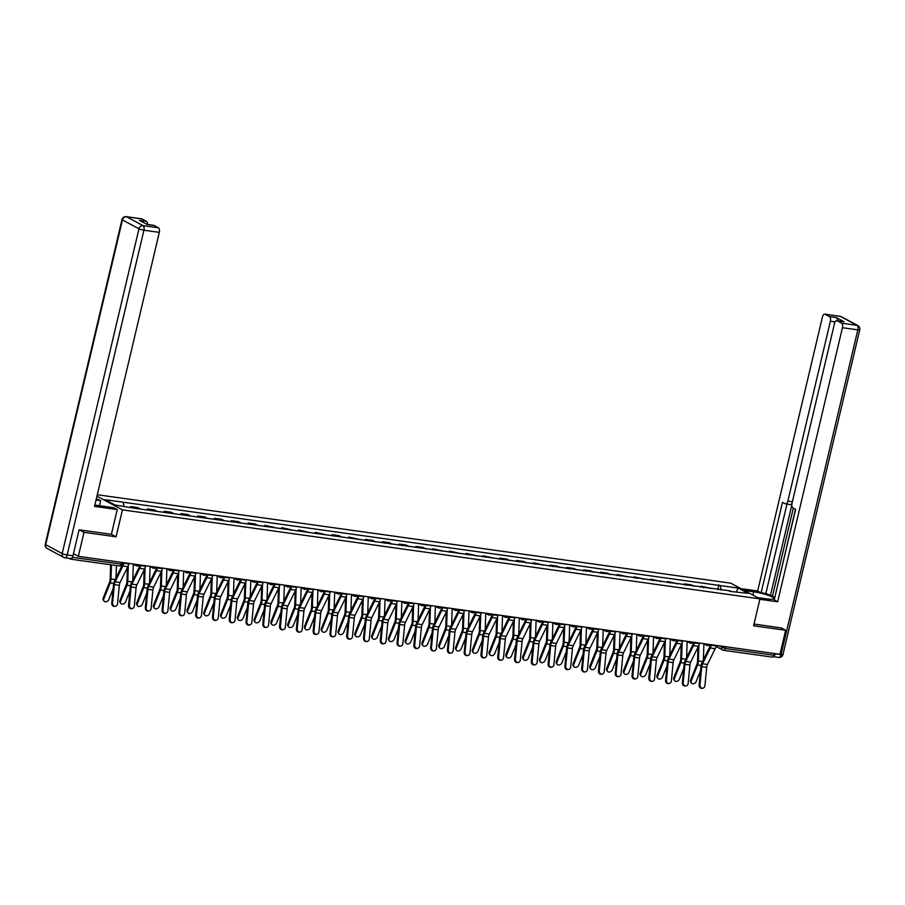 <?xml version="1.0" encoding="UTF-8"?>
<svg xmlns="http://www.w3.org/2000/svg" width="905" height="905" viewBox="0 0 905 905"><rect width="100%" height="100%" fill="white"/><g stroke="black" fill="none" stroke-linecap="round" stroke-linejoin="round"><path stroke-width="1.36" d="M79.436 529.866L84.007 532.332L78.328 556.349L779.963 654.292L785.642 630.276L753.582 625.796L759.951 598.872L730.799 583.182L97.288 494.741M84.007 532.332L116.066 536.801L122.435 509.877L759.951 598.872M69.142 558.351L70.545 559.098A2.511 1.267 -82.1 0 0 70.771 559.177A2.511 1.267 -82.1 0 0 72.196 557.638M73.452 553.724L78.328 556.349M785.642 630.276L781.06 627.81M774.329 653.512L773.922 655.265A2.511 1.267 97.9 0 1 772.406 657.12A2.511 1.267 97.9 0 1 772.18 657.053M710.697 588.691A5.781 2.907 -82.1 0 0 710.097 588.182L701.217 586.225L702.993 587.187A5.781 2.907 97.9 0 1 703.592 587.696M700.956 587.322L701.217 586.225M693.92 586.35A5.781 2.907 -82.1 0 0 693.309 585.84L691.533 584.879L684.429 583.883L686.205 584.845A5.781 2.907 97.9 0 1 686.816 585.354M684.169 584.981L684.429 583.883M677.132 583.997A5.781 2.907 -82.1 0 0 676.533 583.487L667.652 581.542L669.428 582.503A5.781 2.907 97.9 0 1 670.028 583.012M667.392 582.639L667.652 581.542M660.356 581.655A5.781 2.907 -82.1 0 0 659.745 581.146L650.865 579.2L652.641 580.162A5.781 2.907 97.9 0 1 653.252 580.671M650.605 580.297L650.865 579.2M643.568 579.313A5.781 2.907 -82.1 0 0 642.969 578.804L634.088 576.858L635.864 577.82A5.781 2.907 97.9 0 1 636.464 578.329M633.828 577.956L634.088 576.858M626.78 576.971A5.781 2.907 -82.1 0 0 626.181 576.462L617.3 574.517L619.077 575.478A5.781 2.907 97.9 0 1 619.687 575.987M617.04 575.614L617.3 574.517M610.004 574.63A5.781 2.907 -82.1 0 0 609.393 574.121L607.617 573.159L600.524 572.175L602.3 573.125A5.781 2.907 97.9 0 1 602.9 573.634M600.264 573.272L600.524 572.175M593.216 572.288A5.781 2.907 -82.1 0 0 592.617 571.779L590.841 570.817L583.736 569.833L585.512 570.784A5.781 2.907 97.9 0 1 586.123 571.293M583.476 570.931L583.736 569.833M576.44 569.946A5.781 2.907 -82.1 0 0 575.829 569.437L574.053 568.476L566.96 567.492L568.736 568.442A5.781 2.907 97.9 0 1 569.336 568.951M566.7 568.589L566.96 567.492M559.652 567.605A5.781 2.907 -82.1 0 0 559.052 567.096L557.276 566.134L550.172 565.15L551.948 566.1A5.781 2.907 97.9 0 1 552.559 566.609M549.912 566.247L550.172 565.15M542.876 565.263A5.781 2.907 -82.1 0 0 542.265 564.754L533.396 562.797L535.172 563.758A5.781 2.907 97.9 0 1 535.771 564.268M533.135 563.894L533.396 562.797M526.088 562.921A5.781 2.907 -82.1 0 0 525.488 562.412L523.712 561.451L516.608 560.455L518.384 561.417A5.781 2.907 97.9 0 1 518.995 561.926M516.348 561.553L516.608 560.455M509.311 560.568A5.781 2.907 -82.1 0 0 508.701 560.071L506.924 559.109L499.832 558.114L501.608 559.075A5.781 2.907 97.9 0 1 502.207 559.584M499.571 559.211L499.832 558.114M492.524 558.227A5.781 2.907 -82.1 0 0 491.924 557.718L483.044 555.772L484.82 556.733A5.781 2.907 97.9 0 1 485.431 557.242M482.784 556.869L483.044 555.772M475.747 555.885A5.781 2.907 -82.1 0 0 475.136 555.376L466.256 553.43L468.043 554.392A5.781 2.907 97.9 0 1 468.643 554.901M466.007 554.527L466.256 553.43M458.959 553.543A5.781 2.907 -82.1 0 0 458.36 553.034L449.48 551.088L451.256 552.05A5.781 2.907 97.9 0 1 451.867 552.559M449.219 552.186L449.48 551.088M442.183 551.202A5.781 2.907 -82.1 0 0 441.572 550.693L432.692 548.747L434.479 549.708A5.781 2.907 97.9 0 1 435.079 550.206M432.432 549.844L432.692 548.747M425.395 548.86A5.781 2.907 -82.1 0 0 424.796 548.351L423.02 547.389L415.915 546.405L417.691 547.355A5.781 2.907 97.9 0 1 418.291 547.864M415.655 547.502L415.915 546.405M408.619 546.518A5.781 2.907 -82.1 0 0 408.008 546.009L406.232 545.048L399.128 544.063L400.915 545.014A5.781 2.907 97.9 0 1 401.515 545.523M398.867 545.161L399.128 544.063M391.831 544.177A5.781 2.907 -82.1 0 0 391.231 543.667L389.444 542.706L382.351 541.722L384.127 542.672A5.781 2.907 97.9 0 1 384.727 543.181M382.091 542.819L382.351 541.722M375.055 541.835A5.781 2.907 -82.1 0 0 374.444 541.326L372.668 540.364L365.563 539.38L367.34 540.33A5.781 2.907 97.9 0 1 367.95 540.839M365.303 540.466L365.563 539.38M358.267 539.493A5.781 2.907 -82.1 0 0 357.667 538.984L348.787 537.027L350.563 537.989A5.781 2.907 97.9 0 1 351.163 538.498M348.527 538.124L348.787 537.027M341.49 537.151A5.781 2.907 -82.1 0 0 340.88 536.642L339.103 535.681L331.999 534.685L333.775 535.647A5.781 2.907 97.9 0 1 334.386 536.156M331.739 535.783L331.999 534.685M324.703 534.798A5.781 2.907 -82.1 0 0 324.103 534.289L315.223 532.344L316.999 533.305A5.781 2.907 97.9 0 1 317.598 533.814M314.963 533.441L315.223 532.344M307.915 532.457A5.781 2.907 -82.1 0 0 307.315 531.948L298.435 530.002L300.211 530.964A5.781 2.907 97.9 0 1 300.822 531.473M298.175 531.099L298.435 530.002M291.139 530.115A5.781 2.907 -82.1 0 0 290.528 529.606L281.659 527.66L283.435 528.622A5.781 2.907 97.9 0 1 284.034 529.131M281.398 528.758L281.659 527.66M274.351 527.773A5.781 2.907 -82.1 0 0 273.751 527.264L264.871 525.319L266.647 526.28A5.781 2.907 97.9 0 1 267.258 526.789M264.611 526.416L264.871 525.319M257.574 525.432A5.781 2.907 -82.1 0 0 256.963 524.923L255.187 523.961L248.094 522.977L249.871 523.927A5.781 2.907 97.9 0 1 250.47 524.436M247.834 524.074L248.094 522.977M240.787 523.09A5.781 2.907 -82.1 0 0 240.187 522.581L238.411 521.619L231.307 520.635L233.083 521.585A5.781 2.907 97.9 0 1 233.694 522.095M231.047 521.733L231.307 520.635M224.01 520.748A5.781 2.907 -82.1 0 0 223.399 520.239L221.623 519.278L214.53 518.294L216.306 519.244A5.781 2.907 97.9 0 1 216.906 519.753M214.27 519.391L214.53 518.294M207.222 518.407A5.781 2.907 -82.1 0 0 206.623 517.898L204.847 516.936L197.743 515.952L199.519 516.902A5.781 2.907 97.9 0 1 200.129 517.411M197.482 517.049L197.743 515.952M190.446 516.065A5.781 2.907 -82.1 0 0 189.835 515.556L188.059 514.594L180.966 513.599L182.742 514.56A5.781 2.907 97.9 0 1 183.342 515.069M180.706 514.696L180.966 513.599M173.658 513.723A5.781 2.907 -82.1 0 0 173.059 513.214L171.283 512.253L164.178 511.257L165.954 512.219A5.781 2.907 97.9 0 1 166.565 512.728M163.918 512.354L164.178 511.257M156.882 511.37A5.781 2.907 -82.1 0 0 156.271 510.873L154.495 509.911L147.391 508.915L149.178 509.877A5.781 2.907 97.9 0 1 149.778 510.386M147.142 510.013L147.391 508.915M140.094 509.029A5.781 2.907 -82.1 0 0 139.494 508.519L137.718 507.569L130.614 506.574L132.085 507.366M130.478 507.139L130.614 506.574M721.149 590.15L720.256 585.569L738.322 588.092L748.118 593.363L729.577 591.327M720.256 585.569L105.116 499.696L114.901 504.967L134.347 508.225L730.041 590.841M96.959 496.166L122.435 509.877M111.394 534.289L116.066 536.801M717.733 589.664L718.887 584.834M123.182 502.218L123.974 506.234M738.322 588.092L736.274 591.712M699.984 685.096A2.885 2.489 88.2 0 0 704.927 685.786L706.692 667.347L701.748 666.646L699.984 685.096L699.146 685.119A2.885 2.489 -91.8 0 0 701.714 688.354L702.552 688.32M710.516 644.598L710.459 644.824A6.278 3.156 97.9 0 1 709.69 647.018L701.963 662.811A6.278 3.156 -82.1 0 0 700.911 666.68L699.146 685.119M711.341 644.722L711.217 645.231A7.919 3.982 97.9 0 1 710.255 647.991L702.518 663.795A4.649 2.342 -82.1 0 0 701.748 666.646M716.285 645.412L716.172 645.921A7.919 3.982 97.9 0 1 715.199 648.681L707.461 664.485A4.649 2.342 -82.1 0 0 706.692 667.347M691.397 683.037L690.764 682.234A2.885 2.24 -37.8 0 1 690.572 680.108L691.205 680.922A2.885 2.24 142.2 0 0 691.397 683.037A2.885 2.24 142.2 0 0 693.897 683.648A2.885 2.24 142.2 0 0 696.149 681.612L700.538 670.628M697.993 647.199L697.54 661.204A4.649 2.342 97.9 0 1 696.941 664.146L690.572 680.108M698.898 645.22L698.389 660.978A6.278 3.156 97.9 0 1 697.574 664.96L691.205 680.922M703.909 643.828L703.389 659.892M683.196 682.755A2.885 2.489 88.2 0 0 688.151 683.445L689.915 664.994L684.961 664.304L683.196 682.755L682.37 682.777A2.885 2.489 -91.8 0 0 684.938 686.013L685.764 685.979M693.728 642.256L693.683 642.482A6.278 3.156 97.9 0 1 692.913 644.677L685.175 660.469A6.278 3.156 -82.1 0 0 684.135 664.338L682.37 682.777M694.565 642.38L694.44 642.889A7.919 3.982 97.9 0 1 693.468 645.65L685.73 661.453A4.649 2.342 -82.1 0 0 684.961 664.304M699.508 643.07L699.384 643.579A7.919 3.982 97.9 0 1 698.422 646.34L690.685 662.143A4.649 2.342 -82.1 0 0 689.915 664.994M666.419 680.402A2.885 2.489 88.2 0 0 671.363 681.092L673.128 662.652L668.184 661.962L666.419 680.402L665.582 680.436A2.885 2.489 -91.8 0 0 668.15 683.671L668.987 683.637M676.951 639.914L676.895 640.14A6.278 3.156 97.9 0 1 676.125 642.335L668.399 658.127A6.278 3.156 -82.1 0 0 667.347 661.996L665.582 680.436M677.777 640.027L677.653 640.548A7.919 3.982 97.9 0 1 676.691 643.308L668.953 659.112A4.649 2.342 -82.1 0 0 668.184 661.962M682.721 640.729L682.608 641.238A7.919 3.982 97.9 0 1 681.635 643.998L673.897 659.802A4.649 2.342 -82.1 0 0 673.128 662.652M744.442 590.524L753.684 591.813A14.129 2.24 13.3 0 1 767.508 595.071A14.129 2.24 13.3 0 1 774.001 598.601A14.129 2.24 13.3 0 1 766.807 598.884L757.564 597.594M759.849 599.28L777.667 601.768L774.228 599.913L795.631 509.368L792.893 507.897A3.767 1.889 -82.1 0 1 791.999 503.327L834.523 323.447A3.767 1.889 -82.1 0 1 836.786 320.653L843.675 321.614A3.767 1.889 97.9 0 1 844.014 321.728L836.367 317.621A3.767 1.889 97.9 0 1 837.453 320.755M795.472 509.289L774.623 598.239M793.312 508.124L772.485 596.237L774.646 597.402M772.485 596.237L765.845 593.51L761.105 592.854L757.666 590.999L822.453 316.954A3.767 1.889 -82.1 0 1 824.726 314.159A3.767 1.889 -82.1 0 1 825.055 314.273L829.489 316.66L836.367 317.621M741.003 588.68L757.666 590.999M777.667 601.768L842.442 327.712A3.767 1.889 -82.1 0 0 841.56 323.153L837.125 320.766A3.767 1.889 -82.1 0 0 836.786 320.653M835.111 321.875L830.383 321.218L787.859 501.099A3.767 1.889 -82.1 0 1 785.585 503.893A3.767 1.889 -82.1 0 1 785.257 503.78L782.508 502.309L761.105 592.854M830.383 321.218A3.767 1.889 -82.1 0 0 829.489 316.66M781.366 627.968L754.001 624.031M773.345 656.589A3.767 1.889 -82.1 0 0 775.257 653.806L775.291 653.648M791.796 505.114L770.336 595.931M791.999 503.338A3.767 1.889 97.9 0 1 790.325 504.56L785.585 503.893M786.977 504.085L765.845 593.51M94.867 504.979A14.129 2.24 13.3 0 0 98.521 505.59L113.792 507.728L117.231 509.572L94.539 506.404L159.314 232.359L143.929 230.209L67.162 554.969L72.977 555.772L79.108 529.821L111.383 534.323L117.231 509.572M96.043 500.013L100.681 500.657L96.36 498.689M99.482 505.725L100.681 500.657M141.237 218.806A3.767 1.889 97.9 0 1 141.587 218.795A3.767 1.889 97.9 0 1 141.927 218.908L146.361 221.295A3.767 1.889 97.9 0 1 147.447 224.429M153.307 225.311A3.767 1.889 97.9 0 1 153.658 225.288A3.767 1.889 97.9 0 1 153.997 225.402L158.42 227.789A3.767 1.889 97.9 0 1 159.314 232.359M146.361 221.295L139.472 220.334L147.108 224.44L153.997 225.402M72.977 555.772A3.767 1.889 97.9 0 1 70.703 558.566L64.9 557.752A3.767 1.889 -82.1 0 0 67.162 554.969A3.767 0.6 -166.7 0 1 62.185 553.566L138.963 228.818L122.458 219.926L45.691 544.686L62.185 553.566A3.767 3.201 -61.7 0 0 63.633 557.344A3.767 3.767 0 0 0 64.9 557.752A3.767 1.889 -82.1 0 1 64.56 557.638A3.767 3.201 -61.7 0 1 63.633 557.344L47.128 548.453A3.767 3.201 118.3 0 1 45.691 544.686A3.767 0.6 -166.7 0 1 45.25 544.267A3.767 3.767 0 0 0 47.128 548.453M674.61 680.696L673.987 679.881A2.885 2.24 -37.8 0 1 673.795 677.766L674.417 678.58A2.885 2.24 142.2 0 0 674.61 680.696A2.885 2.24 142.2 0 0 677.11 681.307A2.885 2.24 142.2 0 0 679.372 679.27L683.75 668.286M681.216 644.858L680.764 658.851A4.649 2.342 97.9 0 1 680.164 661.804L673.795 677.766M682.11 642.878L681.601 658.636A6.278 3.156 97.9 0 1 680.786 662.618L674.417 678.58M687.133 641.487L686.612 657.55M657.833 678.354L657.2 677.54A2.885 2.24 -37.8 0 1 657.007 675.424L657.641 676.239A2.885 2.24 142.2 0 0 657.833 678.354A2.885 2.24 142.2 0 0 660.333 678.965A2.885 2.24 142.2 0 0 662.584 676.929L666.974 665.944M664.428 642.516L663.976 656.51A4.649 2.342 97.9 0 1 663.376 659.462L657.007 675.424M665.333 640.525L664.824 656.283A6.278 3.156 97.9 0 1 664.01 660.277L657.641 676.239M670.345 639.145L669.824 655.209M649.632 678.06A2.885 2.489 88.2 0 0 654.587 678.75L656.34 660.311L651.396 659.621L649.632 678.06L648.806 678.094A2.885 2.489 -91.8 0 0 651.374 681.318L652.2 681.295M660.164 637.573L660.118 637.799A6.278 3.156 97.9 0 1 659.349 639.993L651.611 655.786A6.278 3.156 -82.1 0 0 650.571 659.655L648.806 678.094M660.989 637.686L660.876 638.206A7.919 3.982 97.9 0 1 659.903 640.966L652.166 656.759A4.649 2.342 -82.1 0 0 651.396 659.621M665.944 638.376L665.82 638.896A7.919 3.982 97.9 0 1 664.847 641.656L657.12 657.46A4.649 2.342 -82.1 0 0 656.34 660.311M632.855 675.718A2.885 2.489 88.2 0 0 637.799 676.408L639.564 657.969L634.62 657.279L632.855 675.718L632.018 675.752A2.885 2.489 -91.8 0 0 634.586 678.976L635.412 678.954M643.387 635.231L643.331 635.457A6.278 3.156 97.9 0 1 642.561 637.64L634.835 653.444A6.278 3.156 -82.1 0 0 633.783 657.302L632.018 675.752M644.213 635.344L644.089 635.864A7.919 3.982 97.9 0 1 643.127 638.625L635.389 654.417A4.649 2.342 -82.1 0 0 634.62 657.279M649.157 636.034L649.043 636.554A7.919 3.982 97.9 0 1 648.071 639.315L640.333 655.107A4.649 2.342 -82.1 0 0 639.564 657.969M616.067 673.377A2.885 2.489 88.2 0 0 621.022 674.067L622.776 655.627L617.832 654.937L616.067 673.377L615.242 673.399A2.885 2.489 -91.8 0 0 617.81 676.635L618.635 676.612M626.599 632.889L626.554 633.104A6.278 3.156 97.9 0 1 625.785 635.299L618.047 651.102A6.278 3.156 -82.1 0 0 617.006 654.96L615.242 673.399M627.425 633.002L627.312 633.511A7.919 3.982 97.9 0 1 626.339 636.283L618.601 652.075A4.649 2.342 -82.1 0 0 617.832 654.937M632.38 633.692L632.256 634.213A7.919 3.982 97.9 0 1 631.283 636.973L623.556 652.765A4.649 2.342 -82.1 0 0 622.776 655.627M641.045 676.012L640.412 675.198A2.885 2.24 -37.8 0 1 640.231 673.082L640.853 673.897A2.885 2.24 142.2 0 0 641.045 676.012A2.885 2.24 142.2 0 0 643.546 676.623A2.885 2.24 142.2 0 0 645.808 674.587L650.186 663.603M647.652 640.174L647.199 654.168A4.649 2.342 97.9 0 1 646.6 657.12L640.231 673.082M648.546 638.183L648.037 653.942A6.278 3.156 97.9 0 1 647.222 657.935L640.853 673.897M653.568 636.803L653.048 652.867M624.269 673.671L623.635 672.856A2.885 2.24 -37.8 0 1 623.443 670.741L624.077 671.555A2.885 2.24 142.2 0 0 624.269 673.671A2.885 2.24 142.2 0 0 626.769 674.27A2.885 2.24 142.2 0 0 629.02 672.245L633.409 661.261M630.864 637.833L630.412 651.826A4.649 2.342 97.9 0 1 629.812 654.779L623.443 670.741M631.769 635.842L631.26 651.6A6.278 3.156 97.9 0 1 630.446 655.593L624.077 671.555M636.781 634.462L636.26 650.514M607.481 671.329L606.848 670.515A2.885 2.24 -37.8 0 1 606.655 668.399L607.289 669.214A2.885 2.24 142.2 0 0 607.481 671.329A2.885 2.24 142.2 0 0 609.981 671.929A2.885 2.24 142.2 0 0 612.244 669.904L616.622 658.908M614.088 635.491L613.635 649.485A4.649 2.342 97.9 0 1 613.024 652.437L606.655 668.399M614.981 633.5L614.472 649.258A6.278 3.156 97.9 0 1 613.658 653.252L607.289 669.214M620.004 632.12L619.484 648.172M599.291 671.035A2.885 2.489 88.2 0 0 604.235 671.725L605.999 653.286L601.044 652.596L599.291 671.035L598.454 671.058A2.885 2.489 -91.8 0 0 601.022 674.293L601.848 674.27M609.823 630.547L609.766 630.762A6.278 3.156 97.9 0 1 608.997 632.957L601.271 648.761A6.278 3.156 -82.1 0 0 600.219 652.618L598.454 671.058M610.649 630.661L610.524 631.17A7.919 3.982 97.9 0 1 609.551 633.941L601.825 649.733A4.649 2.342 -82.1 0 0 601.044 652.596M615.592 631.351L615.479 631.86A7.919 3.982 97.9 0 1 614.506 634.631L606.769 650.424A4.649 2.342 -82.1 0 0 605.999 653.286M590.705 668.987L590.071 668.173A2.885 2.24 -37.8 0 1 589.879 666.057L590.513 666.872A2.885 2.24 142.2 0 0 590.705 668.987A2.885 2.24 142.2 0 0 593.194 669.587A2.885 2.24 142.2 0 0 595.456 667.562L599.845 656.566M597.3 633.149L596.848 647.143A4.649 2.342 97.9 0 1 596.248 650.095L589.879 666.057M598.205 631.158L597.685 646.917A6.278 3.156 97.9 0 1 596.881 650.91L590.513 666.872M603.216 629.778L602.696 645.831M582.503 668.693A2.885 2.489 88.2 0 0 587.458 669.383L589.212 650.944L584.268 650.254L582.503 668.693L581.677 668.716A2.885 2.489 -91.8 0 0 584.245 671.951L585.071 671.929M593.035 628.206L592.99 628.421A6.278 3.156 97.9 0 1 592.221 630.615L584.483 646.419A6.278 3.156 -82.1 0 0 583.442 650.276L581.677 668.716M593.861 628.319L593.748 628.828A7.919 3.982 97.9 0 1 592.775 631.6L585.037 647.392A4.649 2.342 -82.1 0 0 584.268 650.254M598.816 629.009L598.691 629.518A7.919 3.982 97.9 0 1 597.719 632.29L589.992 648.082A4.649 2.342 -82.1 0 0 589.212 650.944M573.917 666.646L573.284 665.831A2.885 2.24 -37.8 0 1 573.091 663.716L573.725 664.53A2.885 2.24 142.2 0 0 573.917 666.646A2.885 2.24 142.2 0 0 576.417 667.245A2.885 2.24 142.2 0 0 578.68 665.22L583.058 654.225M580.524 630.796L580.071 644.801A4.649 2.342 97.9 0 1 579.46 647.754L573.091 663.716M581.417 628.817L580.908 644.575A6.278 3.156 97.9 0 1 580.094 648.568L573.725 664.53M586.44 627.437L585.92 643.489M565.727 666.351A2.885 2.489 88.2 0 0 570.67 667.042L572.435 648.602L567.48 647.912L565.727 666.351L564.89 666.374A2.885 2.489 -91.8 0 0 567.458 669.61L568.283 669.587M576.259 625.864L576.202 626.079A6.278 3.156 97.9 0 1 575.433 628.274L567.695 644.066A6.278 3.156 -82.1 0 0 566.654 647.935L564.89 666.374M577.085 625.977L576.96 626.486A7.919 3.982 97.9 0 1 575.987 629.258L568.261 645.05A4.649 2.342 -82.1 0 0 567.48 647.912M582.028 626.667L581.915 627.176A7.919 3.982 97.9 0 1 580.942 629.948L573.204 645.74A4.649 2.342 -82.1 0 0 572.435 648.602M557.141 664.304L556.507 663.489A2.885 2.24 -37.8 0 1 556.315 661.374L556.948 662.177A2.885 2.24 142.2 0 0 557.141 664.304A2.885 2.24 142.2 0 0 559.629 664.904A2.885 2.24 142.2 0 0 561.892 662.867L566.281 651.883M563.736 628.455L563.283 642.46A4.649 2.342 97.9 0 1 562.684 645.412L556.315 661.374M564.641 626.475L564.12 642.233A6.278 3.156 97.9 0 1 563.317 646.227L556.948 662.177M569.652 625.083L569.132 641.147M548.939 664.01A2.885 2.489 88.2 0 0 553.883 664.7L555.647 646.26L550.704 645.57L548.939 664.01L548.113 664.032A2.885 2.489 -91.8 0 0 550.681 667.268L551.507 667.245M559.471 623.522L559.426 623.737A6.278 3.156 97.9 0 1 558.657 625.932L550.919 641.724A6.278 3.156 -82.1 0 0 549.878 645.593L548.113 664.032M560.297 623.635L560.184 624.145A7.919 3.982 97.9 0 1 559.211 626.905L551.473 642.708A4.649 2.342 -82.1 0 0 550.704 645.57M565.252 624.326L565.127 624.835A7.919 3.982 97.9 0 1 564.154 627.606L556.428 643.398A4.649 2.342 -82.1 0 0 555.647 646.26M540.353 661.962L539.719 661.148A2.885 2.24 -37.8 0 1 539.527 659.021L540.161 659.836A2.885 2.24 142.2 0 0 540.353 661.962A2.885 2.24 142.2 0 0 542.853 662.562A2.885 2.24 142.2 0 0 545.115 660.526L549.493 649.541M546.959 626.113L546.496 640.118A4.649 2.342 97.9 0 1 545.896 643.07L539.527 659.021M547.853 624.133L547.344 639.892A6.278 3.156 97.9 0 1 546.53 643.874L540.161 659.836M552.876 622.742L552.344 638.806M532.163 661.668A2.885 2.489 88.2 0 0 537.106 662.358L538.871 643.919L533.916 643.229L532.163 661.668L531.326 661.691A2.885 2.489 -91.8 0 0 533.893 664.926L534.719 664.904M542.695 621.181L542.638 621.396A6.278 3.156 97.9 0 1 541.869 623.59L534.131 639.383A6.278 3.156 -82.1 0 0 533.09 643.251L531.326 661.691M543.52 621.294L543.396 621.803A7.919 3.982 97.9 0 1 542.423 624.563L534.697 640.367A4.649 2.342 -82.1 0 0 533.916 643.229M548.464 621.984L548.351 622.493A7.919 3.982 97.9 0 1 547.378 625.253L539.64 641.057A4.649 2.342 -82.1 0 0 538.871 643.919M523.576 659.609L522.943 658.806A2.885 2.24 -37.8 0 1 522.751 656.679L523.384 657.494A2.885 2.24 142.2 0 0 523.576 659.609A2.885 2.24 142.2 0 0 526.065 660.22A2.885 2.24 142.2 0 0 528.328 658.184L532.717 647.199M530.172 623.771L529.719 637.776A4.649 2.342 97.9 0 1 529.12 640.729L522.751 656.679M531.077 621.792L530.556 637.55A6.278 3.156 97.9 0 1 529.753 641.532L523.384 657.494M536.088 620.4L535.568 636.464M515.375 659.326A2.885 2.489 88.2 0 0 520.318 660.017L522.083 641.566L517.14 640.876L515.375 659.326L514.549 659.349A2.885 2.489 -91.8 0 0 517.106 662.584L517.943 662.55M525.907 618.828L525.862 619.054A6.278 3.156 97.9 0 1 525.092 621.249L517.355 637.041A6.278 3.156 -82.1 0 0 516.314 640.91L514.549 659.349M526.733 618.952L526.62 619.461A7.919 3.982 97.9 0 1 525.647 622.221L517.909 638.025A4.649 2.342 -82.1 0 0 517.14 640.876M531.688 619.642L531.563 620.151A7.919 3.982 97.9 0 1 530.59 622.912L522.864 638.715A4.649 2.342 -82.1 0 0 522.083 641.566M506.789 657.268L506.155 656.464A2.885 2.24 -37.8 0 1 505.963 654.338L506.596 655.152A2.885 2.24 142.2 0 0 506.789 657.268A2.885 2.24 142.2 0 0 509.289 657.878A2.885 2.24 142.2 0 0 511.551 655.842L515.929 644.858M513.395 621.43L512.931 635.423A4.649 2.342 97.9 0 1 512.332 638.376L505.963 654.338M514.289 619.45L513.78 635.208A6.278 3.156 97.9 0 1 512.965 639.19L506.596 655.152M519.312 618.058L518.78 634.122M498.587 656.973A2.885 2.489 88.2 0 0 503.542 657.675L505.307 639.224L500.352 638.534L498.587 656.973L497.761 657.007A2.885 2.489 -91.8 0 0 500.329 660.243L501.155 660.209M509.13 616.486L509.074 616.712A6.278 3.156 97.9 0 1 508.305 618.907L500.567 634.699A6.278 3.156 -82.1 0 0 499.526 638.568L497.761 657.007M509.956 616.61L509.832 617.12A7.919 3.982 97.9 0 1 508.859 619.88L501.132 635.683A4.649 2.342 -82.1 0 0 500.352 638.534M514.9 617.3L514.775 617.81A7.919 3.982 97.9 0 1 513.814 620.57L506.076 636.373A4.649 2.342 -82.1 0 0 505.307 639.224M490.012 654.926L489.379 654.111A2.885 2.24 -37.8 0 1 489.186 651.996L489.82 652.81A2.885 2.24 142.2 0 0 490.012 654.926A2.885 2.24 142.2 0 0 492.501 655.537A2.885 2.24 142.2 0 0 494.764 653.5L499.153 642.516M496.607 619.088L496.155 633.081A4.649 2.342 97.9 0 1 495.555 636.034L489.186 651.996M497.512 617.108L496.992 632.867A6.278 3.156 97.9 0 1 496.189 636.849L489.82 652.81M502.524 615.717L502.004 631.781M481.811 654.632A2.885 2.489 88.2 0 0 486.754 655.322L488.519 636.882L483.575 636.192L481.811 654.632L480.985 654.666A2.885 2.489 -91.8 0 0 483.542 657.901L484.379 657.867M492.343 614.144L492.297 614.371A6.278 3.156 97.9 0 1 491.517 616.565L483.79 632.357A6.278 3.156 -82.1 0 0 482.738 636.226L480.985 654.666M493.168 614.257L493.044 614.778A7.919 3.982 97.9 0 1 492.082 617.538L484.345 633.33A4.649 2.342 -82.1 0 0 483.575 636.192M498.123 614.948L497.999 615.468A7.919 3.982 97.9 0 1 497.026 618.228L489.3 634.032A4.649 2.342 -82.1 0 0 488.519 636.882M473.225 652.584L472.591 651.77A2.885 2.24 -37.8 0 1 472.399 649.654L473.032 650.469A2.885 2.24 142.2 0 0 473.225 652.584A2.885 2.24 142.2 0 0 475.725 653.195A2.885 2.24 142.2 0 0 477.976 651.159L482.365 640.174M479.831 616.746L479.367 630.74A4.649 2.342 97.9 0 1 478.768 633.692L472.399 649.654M480.725 614.755L480.216 630.514A6.278 3.156 97.9 0 1 479.401 634.507L473.032 650.469M485.747 613.375L485.216 629.439M465.023 652.29A2.885 2.489 88.2 0 0 469.978 652.98L471.743 634.541L466.788 633.851L465.023 652.29L464.197 652.324A2.885 2.489 -91.8 0 0 466.765 655.548L467.591 655.525M475.566 611.803L475.51 612.029A6.278 3.156 97.9 0 1 474.74 614.212L467.003 630.016A6.278 3.156 -82.1 0 0 465.962 633.873L464.197 652.324M476.392 611.916L476.268 612.436A7.919 3.982 97.9 0 1 475.295 615.196L467.568 630.989A4.649 2.342 -82.1 0 0 466.788 633.851M481.336 612.606L481.211 613.126A7.919 3.982 97.9 0 1 480.25 615.886L472.512 631.679A4.649 2.342 -82.1 0 0 471.743 634.541M456.437 650.242L455.815 649.428A2.885 2.24 -37.8 0 1 455.622 647.313L456.256 648.127A2.885 2.24 142.2 0 0 456.437 650.242A2.885 2.24 142.2 0 0 458.937 650.842A2.885 2.24 142.2 0 0 461.199 648.817L465.589 637.833M463.043 614.405L462.591 628.398A4.649 2.342 97.9 0 1 461.991 631.351L455.622 647.313M463.948 612.414L463.428 628.172A6.278 3.156 97.9 0 1 462.625 632.165L456.256 648.127M468.96 611.033L468.439 627.086M448.247 649.948A2.885 2.489 88.2 0 0 453.19 650.638L454.955 632.199L450.011 631.509L448.247 649.948L447.421 649.971A2.885 2.489 -91.8 0 0 449.977 653.206L450.814 653.184M458.778 609.461L458.722 609.676A6.278 3.156 97.9 0 1 457.953 611.87L450.226 627.674A6.278 3.156 -82.1 0 0 449.174 631.532L447.421 649.971M459.604 609.574L459.48 610.094A7.919 3.982 97.9 0 1 458.518 612.855L450.781 628.647A4.649 2.342 -82.1 0 0 450.011 631.509M464.559 610.264L464.435 610.784A7.919 3.982 97.9 0 1 463.462 613.545L455.735 629.337A4.649 2.342 -82.1 0 0 454.955 632.199M439.66 647.901L439.027 647.086A2.885 2.24 -37.8 0 1 438.835 644.971L439.468 645.785A2.885 2.24 142.2 0 0 439.66 647.901A2.885 2.24 142.2 0 0 442.16 648.5A2.885 2.24 142.2 0 0 444.412 646.475L448.801 635.491M446.267 612.063L445.803 626.056A4.649 2.342 97.9 0 1 445.203 629.009L438.835 644.971M447.161 610.072L446.651 625.83A6.278 3.156 97.9 0 1 445.837 629.823L439.468 645.785M452.172 608.692L451.652 624.744M431.459 647.607A2.885 2.489 88.2 0 0 436.414 648.297L438.178 629.857L433.224 629.167L431.459 647.607L430.633 647.629A2.885 2.489 -91.8 0 0 433.201 650.865L434.027 650.842M442.002 607.119L441.945 607.334A6.278 3.156 97.9 0 1 441.176 609.529L433.438 625.332A6.278 3.156 -82.1 0 0 432.398 629.19L430.633 647.629M442.828 607.232L442.703 607.741A7.919 3.982 97.9 0 1 441.731 610.513L434.004 626.305A4.649 2.342 -82.1 0 0 433.224 629.167M447.771 607.922L447.647 608.443A7.919 3.982 97.9 0 1 446.685 611.203L438.948 626.995A4.649 2.342 -82.1 0 0 438.178 629.857M422.873 645.559L422.25 644.745A2.885 2.24 -37.8 0 1 422.058 642.629L422.68 643.444A2.885 2.24 142.2 0 0 422.873 645.559A2.885 2.24 142.2 0 0 425.373 646.159A2.885 2.24 142.2 0 0 427.635 644.134L432.024 633.138M429.479 609.721L429.027 623.715A4.649 2.342 97.9 0 1 428.427 626.667L422.058 642.629M430.384 607.73L429.864 623.488A6.278 3.156 97.9 0 1 429.049 627.482L422.68 643.444M435.396 606.35L434.875 622.402M414.682 645.265A2.885 2.489 88.2 0 0 419.626 645.955L421.391 627.516L416.447 626.826L414.682 645.265L413.856 645.288A2.885 2.489 -91.8 0 0 416.413 648.523L417.25 648.5M425.214 604.778L425.158 604.992A6.278 3.156 97.9 0 1 424.388 607.187L416.662 622.991A6.278 3.156 -82.1 0 0 415.61 626.848L413.856 645.288M426.04 604.891L425.916 605.4A7.919 3.982 97.9 0 1 424.954 608.171L417.216 623.964A4.649 2.342 -82.1 0 0 416.447 626.826M430.995 605.581L430.871 606.09A7.919 3.982 97.9 0 1 429.898 608.861L422.16 624.654A4.649 2.342 -82.1 0 0 421.391 627.516M406.096 643.217L405.463 642.403A2.885 2.24 -37.8 0 1 405.27 640.288L405.904 641.102A2.885 2.24 142.2 0 0 406.096 643.217A2.885 2.24 142.2 0 0 408.596 643.817A2.885 2.24 142.2 0 0 410.847 641.792L415.237 630.796M412.691 607.368L412.239 621.373A4.649 2.342 97.9 0 1 411.639 624.326L405.27 640.288M413.596 605.388L413.087 621.147A6.278 3.156 97.9 0 1 412.273 625.14L405.904 641.102M418.608 604.008L418.087 620.061M397.895 642.923A2.885 2.489 88.2 0 0 402.849 643.613L404.614 625.174L399.659 624.484L397.895 642.923L397.069 642.946A2.885 2.489 -91.8 0 0 399.637 646.181L400.463 646.159M408.427 602.436L408.381 602.651A6.278 3.156 97.9 0 1 407.612 604.845L399.874 620.649A6.278 3.156 -82.1 0 0 398.834 624.507L397.069 642.946M409.264 602.549L409.139 603.058A7.919 3.982 97.9 0 1 408.166 605.83L400.429 621.622A4.649 2.342 -82.1 0 0 399.659 624.484M414.207 603.239L414.083 603.748A7.919 3.982 97.9 0 1 413.121 606.52L405.383 622.312A4.649 2.342 -82.1 0 0 404.614 625.174M389.308 640.876L388.686 640.061A2.885 2.24 -37.8 0 1 388.494 637.946L389.116 638.749A2.885 2.24 142.2 0 0 389.308 640.876A2.885 2.24 142.2 0 0 391.808 641.475A2.885 2.24 142.2 0 0 394.071 639.45L398.449 628.455M395.915 605.026L395.462 619.031A4.649 2.342 97.9 0 1 394.863 621.984L388.494 637.946M396.809 603.047L396.3 618.805A6.278 3.156 97.9 0 1 395.485 622.798L389.116 638.749M401.831 601.667L401.311 617.719M381.118 640.582A2.885 2.489 88.2 0 0 386.062 641.272L387.826 622.832L382.883 622.142L381.118 640.582L380.281 640.604A2.885 2.489 -91.8 0 0 382.849 643.84L383.686 643.817M391.65 600.094L391.594 600.309A6.278 3.156 97.9 0 1 390.824 602.504L383.098 618.296A6.278 3.156 -82.1 0 0 382.046 622.165L380.281 640.604M392.476 600.207L392.351 600.716A7.919 3.982 97.9 0 1 391.39 603.488L383.652 619.28A4.649 2.342 -82.1 0 0 382.883 622.142M397.419 600.897L397.306 601.406A7.919 3.982 97.9 0 1 396.333 604.178L388.596 619.97A4.649 2.342 -82.1 0 0 387.826 622.832M372.532 638.534L371.898 637.72A2.885 2.24 -37.8 0 1 371.706 635.604L372.34 636.407A2.885 2.24 142.2 0 0 372.532 638.534A2.885 2.24 142.2 0 0 375.032 639.134A2.885 2.24 142.2 0 0 377.283 637.097L381.672 626.113M379.127 602.685L378.675 616.69A4.649 2.342 97.9 0 1 378.075 619.642L371.706 635.604M380.032 600.705L379.523 616.463A6.278 3.156 97.9 0 1 378.709 620.445L372.34 636.407M385.044 599.314L384.523 615.377M364.33 638.24A2.885 2.489 88.2 0 0 369.285 638.93L371.05 620.491L366.095 619.801L364.33 638.24L363.505 638.263A2.885 2.489 -91.8 0 0 366.073 641.498L366.898 641.475M374.862 597.753L374.817 597.967A6.278 3.156 97.9 0 1 374.048 600.162L366.31 615.954A6.278 3.156 -82.1 0 0 365.269 619.823L363.505 638.263M375.699 597.866L375.575 598.375A7.919 3.982 97.9 0 1 374.602 601.135L366.864 616.939A4.649 2.342 -82.1 0 0 366.095 619.801M380.643 598.556L380.519 599.065A7.919 3.982 97.9 0 1 379.557 601.825L371.819 617.629A4.649 2.342 -82.1 0 0 371.05 620.491M355.744 636.192L355.122 635.378A2.885 2.24 -37.8 0 1 354.93 633.251L355.552 634.066A2.885 2.24 142.2 0 0 355.744 636.192A2.885 2.24 142.2 0 0 358.244 636.792A2.885 2.24 142.2 0 0 360.507 634.756L364.885 623.771M362.351 600.343L361.898 614.348A4.649 2.342 97.9 0 1 361.299 617.3L354.93 633.251M363.244 598.363L362.735 614.122A6.278 3.156 97.9 0 1 361.921 618.104L355.552 634.066M368.267 596.972L367.747 613.036M347.554 635.898A2.885 2.489 88.2 0 0 352.498 636.588L354.262 618.149L349.319 617.448L347.554 635.898L346.717 635.921A2.885 2.489 -91.8 0 0 349.285 639.156L350.122 639.122M358.086 595.4L358.029 595.626A6.278 3.156 97.9 0 1 357.26 597.82L349.534 613.613A6.278 3.156 -82.1 0 0 348.482 617.482L346.717 635.921M358.912 595.524L358.787 596.033A7.919 3.982 97.9 0 1 357.826 598.793L350.088 614.597A4.649 2.342 -82.1 0 0 349.319 617.448M363.855 596.214L363.742 596.723A7.919 3.982 97.9 0 1 362.769 599.483L355.031 615.287A4.649 2.342 -82.1 0 0 354.262 618.149M338.968 633.839L338.334 633.036A2.885 2.24 -37.8 0 1 338.142 630.909L338.775 631.724A2.885 2.24 142.2 0 0 338.968 633.839A2.885 2.24 142.2 0 0 341.468 634.45A2.885 2.24 142.2 0 0 343.719 632.414L348.108 621.43M345.563 598.001L345.11 612.006A4.649 2.342 97.9 0 1 344.511 614.948L338.142 630.909M346.468 596.022L345.959 611.78A6.278 3.156 97.9 0 1 345.144 615.762L338.775 631.724M351.479 594.63L350.959 610.694M330.766 633.557A2.885 2.489 88.2 0 0 335.721 634.247L337.475 615.796L332.531 615.106L330.766 633.557L329.94 633.579A2.885 2.489 -91.8 0 0 332.508 636.815L333.334 636.781M341.298 593.058L341.253 593.284A6.278 3.156 97.9 0 1 340.484 595.479L332.746 611.271A6.278 3.156 -82.1 0 0 331.705 615.14L329.94 633.579M342.124 593.182L342.011 593.691A7.919 3.982 97.9 0 1 341.038 596.452L333.3 612.255A4.649 2.342 -82.1 0 0 332.531 615.106M347.079 593.872L346.954 594.381A7.919 3.982 97.9 0 1 345.981 597.142L338.255 612.945A4.649 2.342 -82.1 0 0 337.475 615.796M322.18 631.498L321.547 630.683A2.885 2.24 -37.8 0 1 321.365 628.568L321.988 629.382A2.885 2.24 142.2 0 0 322.18 631.498A2.885 2.24 142.2 0 0 324.68 632.109A2.885 2.24 142.2 0 0 326.943 630.072L331.321 619.088M328.786 595.66L328.334 609.653A4.649 2.342 97.9 0 1 327.734 612.606L321.365 628.568M329.68 593.68L329.171 609.438A6.278 3.156 97.9 0 1 328.357 613.42L321.988 629.382M334.703 592.289L334.183 608.352M313.99 631.204A2.885 2.489 88.2 0 0 318.933 631.894L320.698 613.454L315.755 612.764L313.99 631.204L313.153 631.238A2.885 2.489 -91.8 0 0 315.721 634.473L316.546 634.439M324.522 590.716L324.465 590.942A6.278 3.156 97.9 0 1 323.696 593.137L315.969 608.929A6.278 3.156 -82.1 0 0 314.917 612.798L313.153 631.238M325.348 590.829L325.223 591.35A7.919 3.982 97.9 0 1 324.262 594.11L316.524 609.913A4.649 2.342 -82.1 0 0 315.755 612.764M330.291 591.531L330.178 592.04A7.919 3.982 97.9 0 1 329.205 594.8L321.467 610.604A4.649 2.342 -82.1 0 0 320.698 613.454M305.404 629.156L304.77 628.342A2.885 2.24 -37.8 0 1 304.578 626.226L305.211 627.041A2.885 2.24 142.2 0 0 305.404 629.156A2.885 2.24 142.2 0 0 307.904 629.767A2.885 2.24 142.2 0 0 310.155 627.731L314.544 616.746M311.999 593.318L311.546 607.312A4.649 2.342 97.9 0 1 310.947 610.264L304.578 626.226M312.904 591.327L312.395 607.085A6.278 3.156 97.9 0 1 311.58 611.079L305.211 627.041M317.915 589.947L317.395 606.011M297.202 628.862A2.885 2.489 88.2 0 0 302.157 629.552L303.91 611.113L298.967 610.423L297.202 628.862L296.376 628.896A2.885 2.489 -91.8 0 0 298.944 632.12L299.77 632.097M307.734 588.374L307.689 588.601A6.278 3.156 97.9 0 1 306.919 590.795L299.182 606.588A6.278 3.156 -82.1 0 0 298.141 610.456L296.376 628.896M308.56 588.488L308.447 589.008A7.919 3.982 97.9 0 1 307.474 591.768L299.736 607.56A4.649 2.342 -82.1 0 0 298.967 610.423M313.515 589.178L313.39 589.698A7.919 3.982 97.9 0 1 312.417 592.458L304.691 608.262A4.649 2.342 -82.1 0 0 303.91 611.113M288.616 626.814L287.982 626A2.885 2.24 -37.8 0 1 287.79 623.884L288.424 624.699A2.885 2.24 142.2 0 0 288.616 626.814A2.885 2.24 142.2 0 0 291.116 627.425A2.885 2.24 142.2 0 0 293.378 625.389L297.756 614.405M295.222 590.976L294.77 604.97A4.649 2.342 97.9 0 1 294.159 607.922L287.79 623.884M296.116 588.985L295.607 604.744A6.278 3.156 97.9 0 1 294.792 608.737L288.424 624.699M301.139 587.605L300.618 603.669M280.426 626.52A2.885 2.489 88.2 0 0 285.369 627.21L287.134 608.771L282.179 608.081L280.426 626.52L279.588 626.554A2.885 2.489 -91.8 0 0 282.156 629.778L282.982 629.756M290.957 586.033L290.901 586.259A6.278 3.156 97.9 0 1 290.132 588.442L282.405 604.246A6.278 3.156 -82.1 0 0 281.353 608.103L279.588 626.554M291.783 586.146L291.659 586.666A7.919 3.982 97.9 0 1 290.686 589.427L282.96 605.219A4.649 2.342 -82.1 0 0 282.179 608.081M296.727 586.836L296.614 587.356A7.919 3.982 97.9 0 1 295.641 590.117L287.903 605.909A4.649 2.342 -82.1 0 0 287.134 608.771M271.839 624.473L271.206 623.658A2.885 2.24 -37.8 0 1 271.014 621.543L271.647 622.357A2.885 2.24 142.2 0 0 271.839 624.473A2.885 2.24 142.2 0 0 274.328 625.072A2.885 2.24 142.2 0 0 276.591 623.047L280.98 612.063M278.435 588.635L277.982 602.628A4.649 2.342 97.9 0 1 277.382 605.581L271.014 621.543M279.34 586.644L278.819 602.402A6.278 3.156 97.9 0 1 278.016 606.395L271.647 622.357M284.351 585.264L283.831 601.316M263.638 624.178A2.885 2.489 88.2 0 0 268.593 624.869L270.346 606.429L265.403 605.739L263.638 624.178L262.812 624.201A2.885 2.489 -91.8 0 0 265.38 627.437L266.206 627.414M274.17 583.691L274.125 583.906A6.278 3.156 97.9 0 1 273.355 586.101L265.618 601.904A6.278 3.156 -82.1 0 0 264.577 605.762L262.812 624.201M274.996 583.804L274.882 584.313A7.919 3.982 97.9 0 1 273.91 587.085L266.172 602.877A4.649 2.342 -82.1 0 0 265.403 605.739M279.95 584.494L279.826 585.015A7.919 3.982 97.9 0 1 278.853 587.775L271.127 603.567A4.649 2.342 -82.1 0 0 270.346 606.429M255.052 622.131L254.418 621.316A2.885 2.24 -37.8 0 1 254.226 619.201L254.859 620.016A2.885 2.24 142.2 0 0 255.052 622.131A2.885 2.24 142.2 0 0 257.552 622.731A2.885 2.24 142.2 0 0 259.814 620.706L264.192 609.71M261.658 586.293L261.206 600.287A4.649 2.342 97.9 0 1 260.595 603.239L254.226 619.201M262.552 584.302L262.043 600.06A6.278 3.156 97.9 0 1 261.228 604.054L254.859 620.016M267.575 582.922L267.054 598.974M246.861 621.837A2.885 2.489 88.2 0 0 251.805 622.527L253.57 604.088L248.615 603.397L246.861 621.837L246.024 621.859A2.885 2.489 -91.8 0 0 248.592 625.095L249.418 625.072M257.393 581.349L257.337 581.564A6.278 3.156 97.9 0 1 256.568 583.759L248.83 599.562A6.278 3.156 -82.1 0 0 247.789 603.42L246.024 621.859M258.219 581.463L258.095 581.972A7.919 3.982 97.9 0 1 257.122 584.743L249.395 600.535A4.649 2.342 -82.1 0 0 248.615 603.397M263.163 582.153L263.05 582.662A7.919 3.982 97.9 0 1 262.077 585.433L254.339 601.225A4.649 2.342 -82.1 0 0 253.57 604.088M238.275 619.789L237.642 618.975A2.885 2.24 -37.8 0 1 237.449 616.859L238.083 617.674A2.885 2.24 142.2 0 0 238.275 619.789A2.885 2.24 142.2 0 0 240.764 620.389A2.885 2.24 142.2 0 0 243.026 618.364L247.416 607.368M244.87 583.951L244.418 597.945A4.649 2.342 97.9 0 1 243.818 600.897L237.449 616.859M245.775 581.96L245.255 597.719A6.278 3.156 97.9 0 1 244.452 601.712L238.083 617.674M250.787 580.58L250.266 596.633M230.074 619.495A2.885 2.489 88.2 0 0 235.017 620.185L236.782 601.746L231.838 601.056L230.074 619.495L229.248 619.518A2.885 2.489 -91.8 0 0 231.816 622.753L232.642 622.731M240.606 579.008L240.56 579.223A6.278 3.156 97.9 0 1 239.791 581.417L232.053 597.221A6.278 3.156 -82.1 0 0 231.013 601.078L229.248 619.518M241.431 579.121L241.318 579.63A7.919 3.982 97.9 0 1 240.345 582.401L232.608 598.194A4.649 2.342 -82.1 0 0 231.838 601.056M246.386 579.811L246.262 580.32A7.919 3.982 97.9 0 1 245.289 583.092L237.563 598.884A4.649 2.342 -82.1 0 0 236.782 601.746M221.487 617.448L220.854 616.633A2.885 2.24 -37.8 0 1 220.662 614.518L221.295 615.332A2.885 2.24 142.2 0 0 221.487 617.448A2.885 2.24 142.2 0 0 223.988 618.047A2.885 2.24 142.2 0 0 226.25 616.022L230.628 605.026M228.094 581.598L227.63 595.603A4.649 2.342 97.9 0 1 227.031 598.556L220.662 614.518M228.988 579.619L228.479 595.377A6.278 3.156 97.9 0 1 227.664 599.37L221.295 615.332M234.01 578.238L233.479 594.291M213.297 617.153A2.885 2.489 88.2 0 0 218.241 617.844L220.006 599.404L215.051 598.714L213.297 617.153L212.46 617.176A2.885 2.489 -91.8 0 0 215.028 620.411L215.854 620.389M223.829 576.666L223.773 576.881A6.278 3.156 97.9 0 1 223.003 579.076L215.266 594.868A6.278 3.156 -82.1 0 0 214.225 598.737L212.46 617.176M224.655 576.779L224.531 577.288A7.919 3.982 97.9 0 1 223.558 580.06L215.831 595.852A4.649 2.342 -82.1 0 0 215.051 598.714M229.599 577.469L229.485 577.978A7.919 3.982 97.9 0 1 228.513 580.75L220.775 596.542A4.649 2.342 -82.1 0 0 220.006 599.404M204.711 615.106L204.078 614.291A2.885 2.24 -37.8 0 1 203.885 612.176L204.519 612.979A2.885 2.24 142.2 0 0 204.711 615.106A2.885 2.24 142.2 0 0 207.2 615.705A2.885 2.24 142.2 0 0 209.462 613.669L213.852 602.685M211.306 579.257L210.854 593.261A4.649 2.342 97.9 0 1 210.254 596.214L203.885 612.176M212.211 577.277L211.691 593.035A6.278 3.156 97.9 0 1 210.888 597.029L204.519 612.979M217.223 575.885L216.702 591.949M196.509 614.812A2.885 2.489 88.2 0 0 201.453 615.502L203.218 597.062L198.274 596.372L196.509 614.812L195.684 614.834A2.885 2.489 -91.8 0 0 198.24 618.07L199.077 618.047M207.041 574.324L206.996 574.539A6.278 3.156 97.9 0 1 206.227 576.734L198.489 592.526A6.278 3.156 -82.1 0 0 197.448 596.395L195.684 614.834M207.867 574.437L207.754 574.947A7.919 3.982 97.9 0 1 206.781 577.707L199.043 593.51A4.649 2.342 -82.1 0 0 198.274 596.372M212.822 575.128L212.698 575.637A7.919 3.982 97.9 0 1 211.725 578.408L203.998 594.2A4.649 2.342 -82.1 0 0 203.218 597.062M187.923 612.764L187.29 611.95A2.885 2.24 -37.8 0 1 187.097 609.823L187.731 610.637A2.885 2.24 142.2 0 0 187.923 612.764A2.885 2.24 142.2 0 0 190.423 613.364A2.885 2.24 142.2 0 0 192.686 611.327L197.064 600.343M194.53 576.915L194.066 590.92A4.649 2.342 97.9 0 1 193.466 593.872L187.097 609.823M195.423 574.935L194.914 590.693A6.278 3.156 97.9 0 1 194.1 594.675L187.731 610.637M200.446 573.544L199.915 589.608M179.722 612.47A2.885 2.489 88.2 0 0 184.677 613.16L186.441 594.721L181.486 594.031L179.722 612.47L178.896 612.493A2.885 2.489 -91.8 0 0 181.464 615.728L182.29 615.705M190.265 571.983L190.208 572.198A6.278 3.156 97.9 0 1 189.439 574.392L181.701 590.184A6.278 3.156 -82.1 0 0 180.661 594.053L178.896 612.493M191.091 572.096L190.966 572.605A7.919 3.982 97.9 0 1 189.993 575.365L182.267 591.169A4.649 2.342 -82.1 0 0 181.486 594.031M196.034 572.786L195.91 573.295A7.919 3.982 97.9 0 1 194.948 576.055L187.211 591.859A4.649 2.342 -82.1 0 0 186.441 594.721M171.147 610.411L170.513 609.608A2.885 2.24 -37.8 0 1 170.321 607.481L170.955 608.296A2.885 2.24 142.2 0 0 171.147 610.411A2.885 2.24 142.2 0 0 173.636 611.022A2.885 2.24 142.2 0 0 175.898 608.986L180.287 598.001M177.742 574.573L177.29 588.578A4.649 2.342 97.9 0 1 176.69 591.531L170.321 607.481M178.647 572.594L178.127 588.352A6.278 3.156 97.9 0 1 177.323 592.334L170.955 608.296M183.658 571.202L183.138 587.266M162.945 610.128A2.885 2.489 88.2 0 0 167.889 610.818L169.654 592.368L164.71 591.678L162.945 610.128L162.119 610.151A2.885 2.489 -91.8 0 0 164.676 613.386L165.513 613.352M173.477 569.63L173.432 569.856A6.278 3.156 97.9 0 1 172.651 572.051L164.925 587.843A6.278 3.156 -82.1 0 0 163.873 591.712L162.119 610.151M174.303 569.754L174.179 570.263A7.919 3.982 97.9 0 1 173.217 573.023L165.479 588.827A4.649 2.342 -82.1 0 0 164.71 591.678M179.258 570.444L179.133 570.953A7.919 3.982 97.9 0 1 178.161 573.713L170.434 589.517A4.649 2.342 -82.1 0 0 169.654 592.368M154.359 608.07L153.726 607.266A2.885 2.24 -37.8 0 1 153.533 605.14L154.167 605.954A2.885 2.24 142.2 0 0 154.359 608.07A2.885 2.24 142.2 0 0 156.859 608.68A2.885 2.24 142.2 0 0 159.11 606.644L163.5 595.66M160.966 572.231L160.502 586.225A4.649 2.342 97.9 0 1 159.902 589.178L153.533 605.14M161.859 570.252L161.35 586.01A6.278 3.156 97.9 0 1 160.536 589.992L154.167 605.954M166.882 568.86L166.35 584.924M146.157 607.775A2.885 2.489 88.2 0 0 151.112 608.477L152.877 590.026L147.922 589.336L146.157 607.775L145.332 607.809A2.885 2.489 -91.8 0 0 147.9 611.045L148.725 611.011M156.701 567.288L156.644 567.514A6.278 3.156 97.9 0 1 155.875 569.709L148.137 585.501A6.278 3.156 -82.1 0 0 147.096 589.37L145.332 607.809M157.527 567.412L157.402 567.921A7.919 3.982 97.9 0 1 156.429 570.682L148.703 586.485A4.649 2.342 -82.1 0 0 147.922 589.336M162.47 568.102L162.346 568.611A7.919 3.982 97.9 0 1 161.384 571.372L153.646 587.175A4.649 2.342 -82.1 0 0 152.877 590.026M137.571 605.728L136.949 604.913A2.885 2.24 -37.8 0 1 136.757 602.798L137.39 603.612A2.885 2.24 142.2 0 0 137.571 605.728A2.885 2.24 142.2 0 0 140.071 606.339A2.885 2.24 142.2 0 0 142.334 604.302L146.723 593.318M144.178 569.89L143.725 583.883A4.649 2.342 97.9 0 1 143.126 586.836L136.757 602.798M145.083 567.91L144.562 583.668A6.278 3.156 97.9 0 1 143.759 587.65L137.39 603.612M150.094 566.519L149.574 582.582M129.381 605.434A2.885 2.489 88.2 0 0 134.325 606.124L136.089 587.684L131.146 586.994L129.381 605.434L128.555 605.468A2.885 2.489 -91.8 0 0 131.112 608.703L131.949 608.669M139.913 564.946L139.856 565.173A6.278 3.156 97.9 0 1 139.087 567.367L131.361 583.159A6.278 3.156 -82.1 0 0 130.309 587.028L128.555 605.468M140.739 565.059L140.614 565.58A7.919 3.982 97.9 0 1 139.653 568.34L131.915 584.132A4.649 2.342 -82.1 0 0 131.146 586.994M145.694 565.749L145.569 566.27A7.919 3.982 97.9 0 1 144.596 569.03L136.87 584.834A4.649 2.342 -82.1 0 0 136.089 587.684M120.795 603.386L120.161 602.572A2.885 2.24 -37.8 0 1 119.969 600.456L120.603 601.271A2.885 2.24 142.2 0 0 120.795 603.386A2.885 2.24 142.2 0 0 123.295 603.997A2.885 2.24 142.2 0 0 125.546 601.961L129.935 590.976M127.401 567.548L126.938 581.542A4.649 2.342 97.9 0 1 126.338 584.494L119.969 600.456M128.295 565.557L127.786 581.315A6.278 3.156 97.9 0 1 126.972 585.309L120.603 601.271M133.307 564.177L132.786 580.241M112.593 603.092A2.885 2.489 88.2 0 0 117.548 603.782L119.313 585.343L114.358 584.653L112.593 603.092L111.768 603.126A2.885 2.489 -91.8 0 0 114.335 606.35L115.161 606.327M123.137 562.605L123.08 562.831A6.278 3.156 97.9 0 1 122.311 565.014L114.573 580.818A6.278 3.156 -82.1 0 0 113.532 584.675L111.768 603.126M123.962 562.718L123.838 563.238A7.919 3.982 97.9 0 1 122.865 565.998L115.139 581.791A4.649 2.342 -82.1 0 0 114.358 584.653M128.906 563.408L128.782 563.928A7.919 3.982 97.9 0 1 127.82 566.688L120.082 582.481A4.649 2.342 -82.1 0 0 119.313 585.343M104.007 601.044L103.385 600.23A2.885 2.24 -37.8 0 1 103.193 598.115L103.815 598.929A2.885 2.24 142.2 0 0 104.007 601.044A2.885 2.24 142.2 0 0 106.507 601.644A2.885 2.24 142.2 0 0 108.77 599.619L113.159 588.635M110.625 564.743L110.161 579.2A4.649 2.342 97.9 0 1 109.562 582.153L103.193 598.115M111.462 564.856L110.998 578.974A6.278 3.156 97.9 0 1 110.184 582.967L103.815 598.929M116.406 565.546L116.01 577.888M718.502 645.717L725.188 648.455L773.922 655.265M722.179 646.227L721.862 647.528A2.511 2.138 -61.7 0 0 722.824 650.039A2.511 2.511 0 0 0 723.672 650.322A2.511 1.267 -82.1 0 0 725.188 648.455L725.595 646.713M149.178 509.877L156.271 510.873M165.954 512.219L173.059 513.214M182.742 514.56L189.835 515.556M199.519 516.902L206.623 517.898M216.306 519.244L223.399 520.239M233.083 521.585L240.187 522.581M249.871 523.927L256.963 524.923M266.647 526.28L273.751 527.264M283.435 528.622L290.528 529.606M300.211 530.964L307.315 531.948M316.999 533.305L324.103 534.289M333.775 535.647L340.88 536.642M350.563 537.989L357.667 538.984M367.34 540.33L374.444 541.326M384.127 542.672L391.231 543.667M400.915 545.014L408.008 546.009M417.691 547.355L424.796 548.351M434.479 549.708L441.572 550.693M451.256 552.05L458.36 553.034M468.043 554.392L475.136 555.376M484.82 556.733L491.924 557.718M501.608 559.075L508.701 560.071M518.384 561.417L525.488 562.412M535.172 563.758L542.265 564.754M551.948 566.1L559.052 567.096M568.736 568.442L575.829 569.437M585.512 570.784L592.617 571.779M602.3 573.125L609.393 574.121M619.077 575.478L626.181 576.462M635.864 577.82L642.969 578.804M652.641 580.162L659.745 581.146M669.428 582.503L676.533 583.487M686.205 584.845L693.309 585.84M702.993 587.187L710.097 588.182M133.284 507.66L139.494 508.519M705.64 643.919A2.511 2.138 118.3 0 0 707.235 645.491M688.852 641.577A2.511 2.138 118.3 0 0 690.458 643.15M672.076 639.235A2.511 2.138 118.3 0 0 673.671 640.808M655.288 636.894A2.511 2.138 118.3 0 0 656.894 638.455M638.5 634.552A2.511 2.138 118.3 0 0 640.107 636.113M621.724 632.21A2.511 2.138 118.3 0 0 623.33 633.772M604.936 629.869A2.511 2.138 118.3 0 0 606.542 631.43M588.159 627.527A2.511 2.138 118.3 0 0 589.755 629.088M571.372 625.174A2.511 2.138 118.3 0 0 572.978 626.746M554.595 622.832A2.511 2.138 118.3 0 0 556.19 624.405M537.808 620.491A2.511 2.138 118.3 0 0 539.414 622.063M521.031 618.149A2.511 2.138 118.3 0 0 522.626 619.721M504.243 615.807A2.511 2.138 118.3 0 0 505.85 617.38M487.467 613.466A2.511 2.138 118.3 0 0 489.062 615.038M470.679 611.124A2.511 2.138 118.3 0 0 472.286 612.685M453.903 608.782A2.511 2.138 118.3 0 0 455.498 610.343M437.115 606.441A2.511 2.138 118.3 0 0 438.721 608.002M420.339 604.099A2.511 2.138 118.3 0 0 421.934 605.66M403.551 601.757A2.511 2.138 118.3 0 0 405.157 603.318M386.774 599.404A2.511 2.138 118.3 0 0 388.369 600.977M369.987 597.062A2.511 2.138 118.3 0 0 371.593 598.635M353.21 594.721A2.511 2.138 118.3 0 0 354.805 596.293M336.422 592.379A2.511 2.138 118.3 0 0 338.029 593.952M319.635 590.037A2.511 2.138 118.3 0 0 321.241 591.61M302.858 587.696A2.511 2.138 118.3 0 0 304.465 589.257M286.071 585.354A2.511 2.138 118.3 0 0 287.677 586.915M269.294 583.012A2.511 2.138 118.3 0 0 270.889 584.573M252.506 580.671A2.511 2.138 118.3 0 0 254.113 582.232M235.73 578.329A2.511 2.138 118.3 0 0 237.325 579.89M218.942 575.976A2.511 2.138 118.3 0 0 220.549 577.548M202.166 573.634A2.511 2.138 118.3 0 0 203.761 575.207M185.378 571.293A2.511 2.138 118.3 0 0 186.984 572.865M168.602 568.951A2.511 2.138 118.3 0 0 170.197 570.523M151.814 566.609A2.511 2.138 118.3 0 0 153.42 568.182M135.037 564.268A2.511 2.138 118.3 0 0 136.632 565.84M121.428 562.367L121.021 564.12L122.299 564.075L122.661 562.537M72.389 557.333L121.021 564.12A2.511 1.267 -82.1 0 1 119.505 565.976A2.511 2.511 0 0 0 122.299 564.075M119.279 565.908A2.511 1.267 -82.1 0 0 119.505 565.976L70.771 559.177M716.047 646.396L722.824 650.039A2.511 2.138 -61.7 0 0 723.446 650.242A2.511 1.267 -82.1 0 0 723.672 650.322L772.406 657.12M716.172 645.921L711.217 645.231M707.461 664.485L702.518 663.795M715.199 648.681L710.255 647.991M697.574 664.96L701.092 665.458M698.389 660.978L702.574 661.555M699.384 643.579L694.44 642.889M690.685 662.143L685.73 661.453M698.422 646.34L693.468 645.65M682.608 641.238L677.653 640.548M673.897 659.802L668.953 659.112M681.635 643.998L676.691 643.308M844.014 321.728L837.125 320.766M841.56 323.153L856.933 325.302L840.44 316.422L825.055 314.273M775.257 653.806L781.06 654.62L857.827 329.861L842.442 327.712M787.859 501.099L792.373 501.732M752.915 595.083L753.684 591.813M856.933 325.302A3.767 1.889 97.9 0 1 857.827 329.861A3.767 0.6 -166.7 0 0 859.75 329.793A3.767 3.767 0 0 0 857.872 325.608A3.767 3.201 118.3 0 0 856.933 325.302M840.44 316.422A3.767 3.201 -61.7 0 1 841.367 316.716A3.767 3.767 0 0 0 840.1 316.309A3.767 1.889 97.9 0 1 840.44 316.422M839.75 316.32A3.767 1.889 97.9 0 1 840.1 316.309L824.726 314.159M859.75 329.793L782.983 654.541A3.767 0.6 -166.7 0 1 781.06 654.62A3.767 1.889 97.9 0 1 778.786 657.415L773.3 656.645M141.927 218.908L126.542 216.759L143.035 225.639L158.42 227.789M122.017 219.519A3.767 0.6 -166.7 0 0 122.458 219.926A3.767 3.201 -61.7 0 1 126.542 216.759A3.767 1.889 -82.1 0 0 126.214 216.646A3.767 3.767 0 0 0 122.017 219.519L45.25 544.267M143.035 225.639A3.767 3.201 118.3 0 0 138.963 228.818A3.767 0.6 -166.7 0 0 143.929 230.209A3.767 1.889 -82.1 0 0 143.035 225.639M680.786 662.618L684.316 663.116M681.601 658.636L685.786 659.213M664.01 660.277L667.528 660.774M664.824 656.283L669.01 656.872M665.82 638.896L660.876 638.206M657.12 657.46L652.166 656.759M664.847 641.656L659.903 640.966M649.043 636.554L644.089 635.864M640.333 655.107L635.389 654.417M648.071 639.315L643.127 638.625M632.256 634.213L627.312 633.511M623.556 652.765L618.601 652.075M631.283 636.973L626.339 636.283M647.222 657.935L650.74 658.421M648.037 653.942L652.222 654.53M630.446 655.593L633.964 656.08M631.26 651.6L635.446 652.188M613.658 653.252L617.176 653.738M614.472 649.258L618.658 649.847M615.479 631.86L610.524 631.17M606.769 650.424L601.825 649.733M614.506 634.631L609.551 633.941M596.881 650.91L600.4 651.396M597.685 646.917L601.882 647.505M598.691 629.518L593.748 628.828M589.992 648.082L585.037 647.392M597.719 632.29L592.775 631.6M580.094 648.568L583.612 649.055M580.908 644.575L585.094 645.163M581.915 627.176L576.96 626.486M573.204 645.74L568.261 645.05M580.942 629.948L575.987 629.258M563.317 646.227L566.835 646.713M564.12 642.233L568.317 642.822M565.127 624.835L560.184 624.145M556.428 643.398L551.473 642.708M564.154 627.606L559.211 626.905M546.53 643.874L550.048 644.371M547.344 639.892L551.53 640.469M548.351 622.493L543.396 621.803M539.64 641.057L534.697 640.367M547.378 625.253L542.423 624.563M529.753 641.532L533.271 642.03M530.556 637.55L534.753 638.127M531.563 620.151L526.62 619.461M522.864 638.715L517.909 638.025M530.59 622.912L525.647 622.221M512.965 639.19L516.484 639.688M513.78 635.208L517.965 635.785M514.775 617.81L509.832 617.12M506.076 636.373L501.132 635.683M513.814 620.57L508.859 619.88M496.189 636.849L499.707 637.346M496.992 632.867L501.189 633.443M497.999 615.468L493.044 614.778M489.3 634.032L484.345 633.33M497.026 618.228L492.082 617.538M479.401 634.507L482.919 635.005M480.216 630.514L484.401 631.102M481.211 613.126L476.268 612.436M472.512 631.679L467.568 630.989M480.25 615.886L475.295 615.196M462.625 632.165L466.143 632.652M463.428 628.172L467.625 628.76M464.435 610.784L459.48 610.094M455.735 629.337L450.781 628.647M463.462 613.545L458.518 612.855M445.837 629.823L449.355 630.31M446.651 625.83L450.837 626.418M447.647 608.443L442.703 607.741M438.948 626.995L434.004 626.305M446.685 611.203L441.731 610.513M429.049 627.482L432.579 627.968M429.864 623.488L434.061 624.077M430.871 606.09L425.916 605.4M422.16 624.654L417.216 623.964M429.898 608.861L424.954 608.171M412.273 625.14L415.791 625.626M413.087 621.147L417.273 621.735M414.083 603.748L409.139 603.058M405.383 622.312L400.429 621.622M413.121 606.52L408.166 605.83M395.485 622.798L399.015 623.285M396.3 618.805L400.485 619.393M397.306 601.406L392.351 600.716M388.596 619.97L383.652 619.28M396.333 604.178L391.39 603.488M378.709 620.445L382.227 620.943M379.523 616.463L383.709 617.052M380.519 599.065L375.575 598.375M371.819 617.629L366.864 616.939M379.557 601.825L374.602 601.135M361.921 618.104L365.45 618.601M362.735 614.122L366.921 614.699M363.742 596.723L358.787 596.033M355.031 615.287L350.088 614.597M362.769 599.483L357.826 598.793M345.144 615.762L348.663 616.26M345.959 611.78L350.144 612.357M346.954 594.381L342.011 593.691M338.255 612.945L333.3 612.255M345.981 597.142L341.038 596.452M328.357 613.42L331.875 613.918M329.171 609.438L333.357 610.015M330.178 592.04L325.223 591.35M321.467 610.604L316.524 609.913M329.205 594.8L324.262 594.11M311.58 611.079L315.098 611.576M312.395 607.085L316.58 607.674M313.39 589.698L308.447 589.008M304.691 608.262L299.736 607.56M312.417 592.458L307.474 591.768M294.792 608.737L298.311 609.223M295.607 604.744L299.793 605.332M296.614 587.356L291.659 586.666M287.903 605.909L282.96 605.219M295.641 590.117L290.686 589.427M278.016 606.395L281.534 606.882M278.819 602.402L283.016 602.99M279.826 585.015L274.882 584.313M271.127 603.567L266.172 602.877M278.853 587.775L273.91 587.085M261.228 604.054L264.746 604.54M262.043 600.06L266.228 600.649M263.05 582.662L258.095 581.972M254.339 601.225L249.395 600.535M262.077 585.433L257.122 584.743M244.452 601.712L247.97 602.198M245.255 597.719L249.452 598.307M246.262 580.32L241.318 579.63M237.563 598.884L232.608 598.194M245.289 583.092L240.345 582.401M227.664 599.37L231.182 599.857M228.479 595.377L232.664 595.965M229.485 577.978L224.531 577.288M220.775 596.542L215.831 595.852M228.513 580.75L223.558 580.06M210.888 597.029L214.406 597.515M211.691 593.035L215.888 593.623M212.698 575.637L207.754 574.947M203.998 594.2L199.043 593.51M211.725 578.408L206.781 577.707M194.1 594.675L197.618 595.173M194.914 590.693L199.1 591.27M195.91 573.295L190.966 572.605M187.211 591.859L182.267 591.169M194.948 576.055L189.993 575.365M177.323 592.334L180.842 592.832M178.127 588.352L182.324 588.929M179.133 570.953L174.179 570.263M170.434 589.517L165.479 588.827M178.161 573.713L173.217 573.023M160.536 589.992L164.054 590.49M161.35 586.01L165.536 586.587M162.346 568.611L157.402 567.921M153.646 587.175L148.703 586.485M161.384 571.372L156.429 570.682M143.759 587.65L147.277 588.148M144.562 583.668L148.759 584.245M145.569 566.27L140.614 565.58M136.87 584.834L131.915 584.132M144.596 569.03L139.653 568.34M126.972 585.309L130.49 585.807M127.786 581.315L131.972 581.904M128.782 563.928L123.838 563.238M120.082 582.481L115.139 581.791M127.82 566.688L122.865 565.998M110.184 582.967L113.713 583.454M110.998 578.974L115.195 579.562M703.536 643.625L706.613 645.288A2.511 2.511 0 0 0 709.871 644.507M686.759 641.283L689.836 642.946A2.511 2.511 0 0 0 693.083 642.165M669.972 638.941L673.049 640.604A2.511 2.511 0 0 0 676.307 639.824M653.195 636.6L656.272 638.263A2.511 2.511 0 0 0 659.519 637.482M636.407 634.258L639.484 635.921A2.511 2.511 0 0 0 642.742 635.14M619.631 631.916L622.708 633.568A2.511 2.511 0 0 0 625.955 632.799M602.843 629.575L605.92 631.226A2.511 2.511 0 0 0 609.178 630.457M586.067 627.233L589.144 628.885A2.511 2.511 0 0 0 592.39 628.115M569.279 624.891L572.356 626.543A2.511 2.511 0 0 0 575.614 625.774M552.491 622.55L555.58 624.201A2.511 2.511 0 0 0 558.826 623.432M535.715 620.197L538.792 621.859A2.511 2.511 0 0 0 542.038 621.09M518.927 617.855L522.004 619.518A2.511 2.511 0 0 0 525.262 618.737M502.151 615.513L505.228 617.176A2.511 2.511 0 0 0 508.474 616.396M485.363 613.171L488.44 614.834A2.511 2.511 0 0 0 491.698 614.054M468.586 610.83L471.663 612.493A2.511 2.511 0 0 0 474.91 611.712M451.799 608.488L454.876 610.14A2.511 2.511 0 0 0 458.134 609.37M435.022 606.146L438.099 607.798A2.511 2.511 0 0 0 441.346 607.029M418.234 603.805L421.311 605.456A2.511 2.511 0 0 0 424.569 604.687M401.458 601.463L404.535 603.115A2.511 2.511 0 0 0 407.782 602.345M384.67 599.121L387.747 600.773A2.511 2.511 0 0 0 391.005 600.004M367.894 596.768L370.971 598.431A2.511 2.511 0 0 0 374.218 597.662M351.106 594.427L354.183 596.09A2.511 2.511 0 0 0 357.441 595.309M334.33 592.085L337.407 593.748A2.511 2.511 0 0 0 340.653 592.967M317.542 589.743L320.619 591.406A2.511 2.511 0 0 0 323.877 590.626M300.765 587.402L303.842 589.065A2.511 2.511 0 0 0 307.089 588.284M283.978 585.06L287.055 586.723A2.511 2.511 0 0 0 290.313 585.942M267.201 582.718L270.278 584.37A2.511 2.511 0 0 0 273.525 583.601M250.414 580.376L253.491 582.028A2.511 2.511 0 0 0 256.749 581.259M233.626 578.035L236.714 579.686A2.511 2.511 0 0 0 239.961 578.917M216.849 575.693L219.926 577.345A2.511 2.511 0 0 0 223.173 576.576M200.062 573.351L203.139 575.003A2.511 2.511 0 0 0 206.397 574.234M183.285 570.998L186.362 572.661A2.511 2.511 0 0 0 189.609 571.892M166.497 568.657L169.574 570.32A2.511 2.511 0 0 0 172.832 569.539M149.721 566.315L152.798 567.978A2.511 2.511 0 0 0 156.045 567.197M132.933 563.973L136.01 565.636A2.511 2.511 0 0 0 139.268 564.856M857.872 325.608L841.367 316.716M778.786 657.415A3.767 3.767 0 0 0 782.983 654.541M141.587 218.795L126.214 216.646M153.658 225.288L146.949 224.361"/></g></svg>
